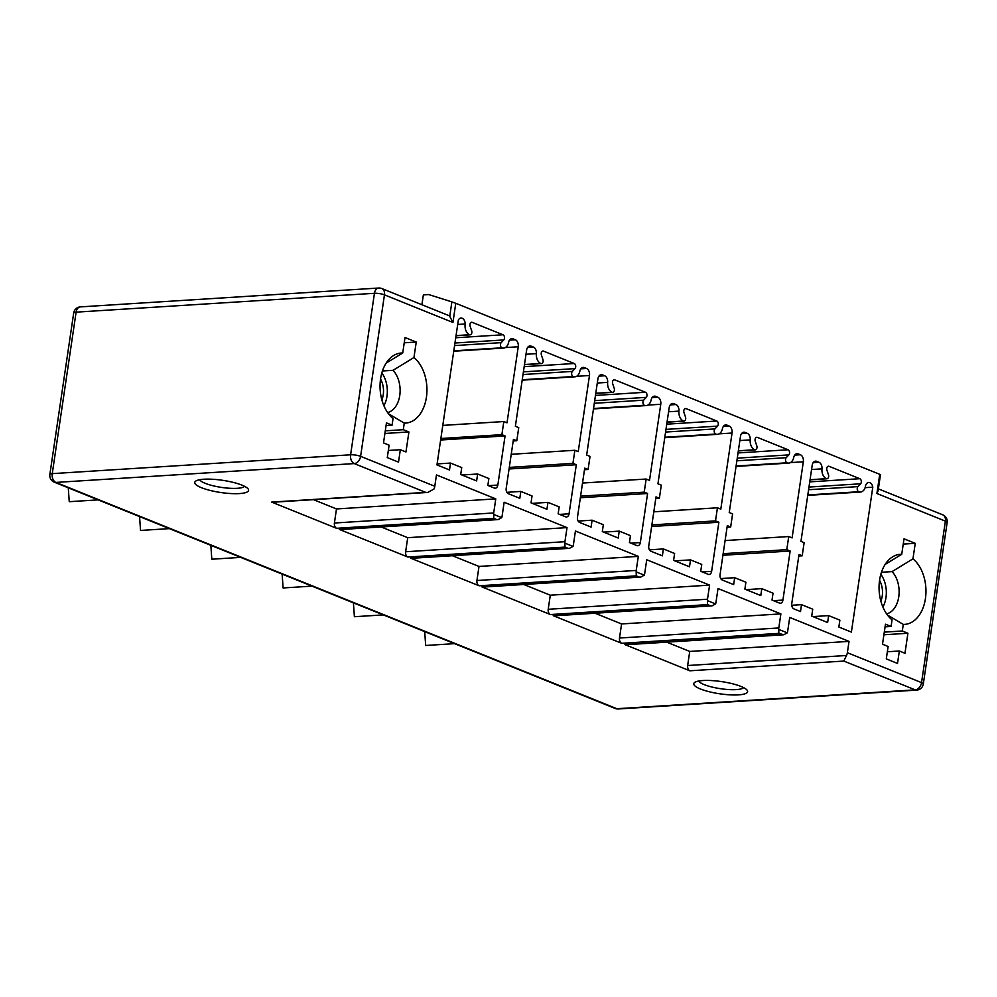 <?xml version="1.0" encoding="UTF-8"?>
<svg xmlns="http://www.w3.org/2000/svg" width="997" height="997" viewBox="0 0 997 997"><rect width="100%" height="100%" fill="white"/><g stroke="black" fill="none" stroke-linecap="round" stroke-linejoin="round"><path stroke-width="1.5" d="M743.6 687.643A22.919 5.197 8.4 0 1 736.26 689.6A22.919 5.197 8.4 0 1 713.142 687.319A22.919 5.197 8.4 0 1 698.747 681.013M738.453 694.872A27.218 6.169 8.4 0 1 706.387 690.983A27.218 6.169 8.4 0 1 694.697 682.422A27.218 6.169 8.4 0 1 702.897 680.54A27.218 6.169 8.4 0 1 747.077 690.148A27.218 6.169 8.4 0 1 738.453 694.872M498.188 519.574L340.239 529.557A4.3 2.866 -93.6 0 1 339.354 529.407L498.188 519.574L501.703 517.642L493.652 514.402A4.3 2.866 86.4 0 1 493.702 512.957L495.783 498.874L436.462 474.946L434.792 486.262A7.166 5.085 112 0 1 433.944 489.053L427.788 492.443L272.555 502.251A4.3 2.866 -93.6 0 1 271.67 502.102L336.6 528.298A4.3 2.866 -93.6 0 1 334.406 523.026L336.488 508.944L313.482 499.659M339.354 529.407L407.835 557.036A4.3 2.866 -93.6 0 1 405.642 551.752L407.723 537.682L381.166 526.964M410.639 558.158L569.486 548.325L411.524 558.308A4.3 2.866 -93.6 0 1 410.639 558.158L479.121 585.787A4.3 2.866 -93.6 0 1 476.927 580.516L479.009 566.433L452.451 555.728M481.937 586.921L640.772 577.089L482.81 587.071A4.3 2.866 -93.6 0 1 481.937 586.921L550.406 614.551A4.3 2.866 -93.6 0 1 548.213 609.279L550.294 595.197L523.749 584.479M553.223 615.672L712.057 605.852L554.095 615.822A4.3 2.866 -93.6 0 1 553.223 615.672L621.704 643.302A4.3 2.866 -93.6 0 1 619.498 638.03L621.58 623.948L595.035 613.242M666.731 642.168L689.737 651.44L687.656 665.522A4.3 2.866 86.4 0 0 689.849 670.794L624.932 644.61A4.3 2.866 86.4 0 0 625.804 644.747L783.767 634.777L787.269 632.846L778.757 629.406L778.856 633.369L621.704 643.302M203.899 479.233A27.218 6.169 8.4 0 1 248.066 488.854A27.218 6.169 8.4 0 1 239.442 493.577A27.218 6.169 8.4 0 1 207.376 489.689A27.218 6.169 8.4 0 1 195.699 481.115A27.218 6.169 8.4 0 1 203.899 479.233M244.589 486.337A22.919 5.197 8.4 0 1 237.249 488.306A22.919 5.197 8.4 0 1 214.131 486.025A22.919 5.197 8.4 0 1 199.749 479.719M98.117 499.871L69.242 501.69L68.282 487.832M169.403 528.622L140.527 530.441L139.568 516.583M240.688 557.385L211.813 559.205L210.853 545.347M311.974 586.136L283.098 587.956L282.139 574.098M383.272 614.9L354.384 616.719L353.424 602.861M454.557 643.651L425.669 645.483L424.71 631.612M427.788 492.443L425.644 492.368L354.259 463.58L55.919 482.423L616.856 708.717A7.166 5.085 112 0 1 615.199 708.456L54.262 482.174A7.166 5.085 -68 0 0 55.919 482.423A7.166 4.773 -93.6 0 1 52.255 473.637L76.108 312.148A7.166 4.773 -93.6 0 1 80.333 306.889A7.166 7.166 0 0 0 73.691 312.996A7.166 1.62 8.4 0 1 76.108 312.148L374.448 293.305A7.166 1.62 8.4 0 1 384.456 294.85A7.166 5.085 -68 0 0 381.801 288.544A7.166 7.166 0 0 0 378.673 288.033A7.166 4.773 86.4 0 0 374.448 293.305L350.608 454.794A7.166 4.773 86.4 0 0 354.259 463.58A7.166 5.085 -68 0 0 360.602 456.339A7.166 1.62 -171.6 0 0 350.608 454.794L52.255 473.637A7.166 1.62 -171.6 0 0 49.85 474.485L73.691 312.996M615.199 708.456A7.166 7.166 0 0 0 618.327 708.967A7.166 4.773 -93.6 0 1 616.856 708.717L915.196 689.862A7.166 4.773 86.4 0 0 916.667 690.111A7.166 7.166 0 0 0 923.309 684.004A7.166 1.62 -171.6 0 0 921.54 682.621A7.166 5.085 112 0 1 915.196 689.862L843.823 661.073L846.503 655.49A7.166 5.085 -68 0 0 847.363 652.699L921.54 682.621L945.393 521.132A7.166 1.62 8.4 0 1 947.15 522.515A7.166 7.166 0 0 0 942.738 514.826A7.166 5.085 112 0 1 945.393 521.132L876.911 493.515L878.083 490.935M787.269 632.846A4.3 2.866 -93.6 0 0 787.642 631.537L789.724 617.455L849.033 641.383L847.363 652.699M712.057 605.852L715.572 603.92A4.3 2.866 86.4 0 0 715.933 602.599L718.014 588.529L780.875 613.89L778.794 627.96A4.3 2.866 86.4 0 0 778.757 629.406M640.772 577.089L644.286 575.157A4.3 2.866 86.4 0 0 644.648 573.848L646.729 559.766L709.59 585.127L707.509 599.209A4.3 2.866 86.4 0 0 707.471 600.655L707.571 604.618L550.406 614.551M569.486 548.325L572.988 546.406A4.3 2.866 86.4 0 0 573.362 545.085L575.431 531.015L638.304 556.376L636.223 570.446A4.3 2.866 86.4 0 0 636.186 571.892L636.285 575.855L479.121 585.787M501.703 517.642A4.3 2.866 86.4 0 0 502.077 516.334L504.146 502.251L567.019 527.612L564.938 541.695A4.3 2.866 86.4 0 0 564.9 543.141L565 547.104L407.835 557.036M876.911 493.515L879.74 474.323L455.766 303.287L452.937 322.48L384.456 294.85L360.602 456.339L434.792 486.262M524.472 364.665L541.421 363.593A2.866 1.907 86.4 0 1 540.823 363.494A8.599 5.733 86.4 0 1 536.361 353.611A5.733 3.826 86.4 0 0 533.383 347.031L531.164 346.133A5.733 3.826 86.4 0 0 529.993 345.947A5.733 3.826 86.4 0 0 526.615 350.146L515.374 426.267L518.739 427.626L516.807 440.736L513.43 439.378L506.189 488.455A4.3 2.866 86.4 0 0 508.383 493.727L519.798 498.326L520.82 491.421L532.037 495.958L531.027 502.862L546.929 509.268L547.951 502.376L559.167 506.9L558.158 513.804L565.635 516.82A4.3 2.866 86.4 0 0 566.52 516.969A4.3 2.866 86.4 0 0 569.05 513.816L576.303 464.739L572.939 463.381L574.87 450.27L578.235 451.629L589.476 375.508A5.733 3.826 86.4 0 0 586.548 368.479L584.342 367.594A5.733 3.826 86.4 0 0 583.17 367.395A5.733 3.826 86.4 0 0 579.855 371.158A8.599 5.733 86.4 0 1 574.908 376.816A8.599 5.733 86.4 0 1 573.138 376.53L522.241 379.745M541.421 363.593A2.866 1.907 86.4 0 0 542.929 359.531L541.408 355.069A2.866 1.907 86.4 0 1 542.916 351.019A2.866 1.907 86.4 0 1 543.502 351.118L574.21 363.506A2.866 1.907 86.4 0 1 575.668 365.774A2.866 1.907 86.4 0 1 574.982 368.616L572.378 371.407A2.866 1.907 86.4 0 0 571.68 374.249A2.866 1.907 86.4 0 0 573.138 376.53M595.757 393.416L612.706 392.344A2.866 1.907 86.4 0 1 612.121 392.245A8.599 5.733 86.4 0 1 607.647 382.374A5.733 3.826 86.4 0 0 604.668 375.782L602.45 374.897A5.733 3.826 86.4 0 0 601.278 374.698A5.733 3.826 86.4 0 0 597.901 378.91L586.66 455.031L590.025 456.389L588.093 469.5L584.716 468.141L577.475 517.206A4.3 2.866 86.4 0 0 579.668 522.478L591.084 527.089L592.106 520.185L603.335 524.709L602.313 531.613L618.215 538.031L619.237 531.127L630.453 535.663L629.443 542.555L636.921 545.583A4.3 2.866 86.4 0 0 637.806 545.72A4.3 2.866 86.4 0 0 640.348 542.567L647.589 493.503L644.224 492.144L646.156 479.034L649.521 480.392L660.762 404.271A5.733 3.826 86.4 0 0 657.833 397.242L655.627 396.345A5.733 3.826 86.4 0 0 654.456 396.145A5.733 3.826 86.4 0 0 651.153 399.922A8.599 5.733 86.4 0 1 646.193 405.58A8.599 5.733 86.4 0 1 644.423 405.281L593.527 408.496M612.706 392.344A2.866 1.907 86.4 0 0 614.214 388.294L612.694 383.833A2.866 1.907 86.4 0 1 614.202 379.77A2.866 1.907 86.4 0 1 614.788 379.869L645.495 392.257A2.866 1.907 86.4 0 1 646.966 394.538A2.866 1.907 86.4 0 1 646.268 397.367L643.663 400.171A2.866 1.907 86.4 0 0 642.965 403A2.866 1.907 86.4 0 0 644.423 405.281M667.043 422.18L683.992 421.108A2.866 1.907 86.4 0 1 683.406 421.008A8.599 5.733 86.4 0 1 678.932 411.125A5.733 3.826 86.4 0 0 675.954 404.545L673.748 403.648A5.733 3.826 86.4 0 0 672.564 403.461A5.733 3.826 86.4 0 0 669.186 407.661L657.945 483.782L661.31 485.14L659.378 498.251L656.014 496.892L648.76 545.97A4.3 2.866 86.4 0 0 650.954 551.241L662.369 555.84L663.391 548.936L674.62 553.472L673.598 560.376L689.5 566.782L690.522 559.89L701.751 564.414L700.729 571.318L708.206 574.334A4.3 2.866 86.4 0 0 709.091 574.484A4.3 2.866 86.4 0 0 711.634 571.331L718.874 522.254L715.51 520.895L717.441 507.785L720.806 509.143L732.047 433.022A5.733 3.826 86.4 0 0 729.119 425.993L726.913 425.108A5.733 3.826 86.4 0 0 725.741 424.909A5.733 3.826 86.4 0 0 722.439 428.673A8.599 5.733 86.4 0 1 717.479 434.331A8.599 5.733 86.4 0 1 715.709 434.044L664.812 437.259M683.992 421.108A2.866 1.907 86.4 0 0 685.5 417.045L683.979 412.584A2.866 1.907 86.4 0 1 685.487 408.533A2.866 1.907 86.4 0 1 686.086 408.633L716.781 421.021A2.866 1.907 86.4 0 1 718.251 423.289A2.866 1.907 86.4 0 1 717.553 426.13L714.949 428.922A2.866 1.907 86.4 0 0 714.251 431.763A2.866 1.907 86.4 0 0 715.709 434.044M738.328 450.931L755.277 449.859A2.866 1.907 86.4 0 1 754.692 449.759A8.599 5.733 86.4 0 1 750.218 439.889A5.733 3.826 86.4 0 0 747.239 433.296L745.033 432.411A5.733 3.826 86.4 0 0 743.849 432.212A5.733 3.826 86.4 0 0 740.472 436.424L729.231 512.545L732.596 513.904L730.664 527.014L727.299 525.656L720.046 574.721A4.3 2.866 86.4 0 0 722.239 579.992L733.655 584.603L734.677 577.699L745.906 582.223L744.884 589.127L760.786 595.545L761.808 588.641L773.036 593.178L772.014 600.069L779.492 603.098A4.3 2.866 86.4 0 0 780.377 603.235A4.3 2.866 86.4 0 0 782.919 600.082L790.16 551.017L786.795 549.659L788.727 536.548L792.092 537.906L803.333 461.785A5.733 3.826 86.4 0 0 800.417 454.757L798.198 453.859A5.733 3.826 86.4 0 0 797.027 453.66A5.733 3.826 86.4 0 0 793.724 457.436A8.599 5.733 86.4 0 1 788.764 463.094A8.599 5.733 86.4 0 1 786.994 462.795L736.098 466.01M755.277 449.859A2.866 1.907 86.4 0 0 756.798 445.809L755.265 441.347A2.866 1.907 86.4 0 1 756.773 437.284A2.866 1.907 86.4 0 1 757.371 437.384L788.079 449.772A2.866 1.907 86.4 0 1 789.537 452.052A2.866 1.907 86.4 0 1 788.839 454.894L786.234 457.685A2.866 1.907 86.4 0 0 785.536 460.514A2.866 1.907 86.4 0 0 786.994 462.795M821.964 468.852A8.599 5.733 -93.6 0 0 826.363 478.672A2.866 1.907 -93.6 0 0 826.962 478.772A2.866 1.907 -93.6 0 0 828.445 474.659L826.974 470.347A2.866 1.907 -93.6 0 1 828.457 466.21A2.866 1.907 -93.6 0 1 829.043 466.297L859.813 478.71A2.866 1.907 -93.6 0 1 861.271 480.965A2.866 1.907 -93.6 0 1 860.61 483.794L857.993 486.611A2.866 1.907 -93.6 0 0 857.27 489.44A2.866 1.907 -93.6 0 0 858.741 491.733A8.599 5.733 -93.6 0 0 860.498 492.032A8.599 5.733 -93.6 0 0 865.608 485.514A5.733 3.826 -93.6 0 1 868.711 482.498A5.733 3.826 -93.6 0 1 872.799 487.172L851.388 632.098L838.851 627.038L839.873 620.134L828.644 615.61L827.635 622.514L811.72 616.096L812.742 609.192L801.513 604.668L800.504 611.56L793.948 608.918A4.3 2.866 -93.6 0 1 791.755 603.646L799.008 554.519L802.199 555.803L804.13 542.68L800.952 541.396L812.181 465.35A5.733 3.826 -93.6 0 1 815.558 461.137A5.733 3.826 -93.6 0 1 816.73 461.337L818.986 462.247A5.733 3.826 -93.6 0 1 821.964 468.852L811.558 469.512M387.621 412.571A23.641 15.765 86.4 0 0 399.847 394.887A23.641 15.765 86.4 0 0 393.067 370.311L413.954 357.524A35.094 23.405 -93.6 0 1 426.417 397.292A35.094 23.405 -93.6 0 1 404.271 423.102L403.299 429.695L408.92 431.95L405.953 451.965L400.345 449.697L398.513 462.122L387.285 457.598L389.117 445.173L383.509 442.905L386.462 422.89L392.07 425.158L393.042 418.566A35.094 23.405 -93.6 0 1 380.044 386.936A35.094 23.405 -93.6 0 1 392.182 356.49A35.094 23.405 -93.6 0 1 402.726 353L386.175 363.082M413.954 357.524L416.248 342.046L405.019 337.509L402.726 353M912.965 558.831A35.094 23.405 -93.6 0 1 925.428 598.599A35.094 23.405 -93.6 0 1 903.282 624.396L902.31 630.989L907.918 633.257L904.964 653.272L899.356 651.004L897.512 663.429L886.296 658.892L888.128 646.48L882.507 644.212L885.473 624.197L891.081 626.465L892.053 619.872A35.094 23.405 -93.6 0 1 879.055 588.242A35.094 23.405 -93.6 0 1 891.193 557.797A35.094 23.405 -93.6 0 1 901.737 554.295L904.017 538.816L915.246 543.34L912.965 558.831L892.078 571.605L881.448 572.278M456.028 335.727L470.148 334.842A2.866 1.907 86.4 0 1 469.562 334.743A8.599 5.733 86.4 0 1 465.2 323.988A5.733 3.826 86.4 0 0 461.013 318.031A5.733 3.826 86.4 0 0 458.358 319.987L436.96 464.914L449.497 469.973L450.507 463.069L461.736 467.593L460.714 474.497L476.628 480.915L477.638 474.011L488.866 478.535L487.845 485.439L494.4 488.081A4.3 2.866 86.4 0 0 495.285 488.231A4.3 2.866 86.4 0 0 497.815 485.078L505.068 435.938L501.89 434.655L503.821 421.544L507.012 422.828L518.241 346.769A5.733 3.826 86.4 0 0 515.312 339.74L513.069 338.83A5.733 3.826 86.4 0 0 511.885 338.644A5.733 3.826 86.4 0 0 508.582 342.432A8.599 5.733 86.4 0 1 503.635 348.065A8.599 5.733 86.4 0 1 501.927 347.803L453.797 350.844M470.148 334.842A2.866 1.907 86.4 0 0 471.656 330.755L470.11 326.268A2.866 1.907 86.4 0 1 471.643 322.268A2.866 1.907 86.4 0 1 472.242 322.367L502.999 334.78A2.866 1.907 86.4 0 1 504.47 337.098A2.866 1.907 86.4 0 1 503.722 339.94L501.204 342.644A2.866 1.907 86.4 0 0 500.469 345.485A2.866 1.907 86.4 0 0 501.927 347.803M465.2 323.988L457.698 324.474M503.722 339.94L454.956 343.018M501.204 342.644L454.582 345.585M503.821 421.544L442.793 425.395M501.89 434.655L440.861 438.506M505.068 435.938L440.637 440.013M477.638 474.011L461.972 474.996M450.507 463.069L437.11 463.917M495.783 498.874L336.488 508.944M493.652 514.402L493.764 518.365L336.6 528.298M778.856 633.369L783.767 634.777M567.019 527.612L407.723 537.682M572.939 463.381L509.293 467.406M574.87 450.27L511.237 454.296M576.303 464.739L509.056 468.989M547.951 502.376L532.273 503.36M520.82 491.421L506.875 492.306M516.807 440.736L513.206 440.973M638.304 556.376L479.009 566.433M644.224 492.144L580.578 496.17M646.156 479.034L582.522 483.047M647.589 493.503L580.354 497.752M619.237 531.127L603.559 532.124M592.106 520.185L578.16 521.07M588.093 469.5L584.491 469.724M709.59 585.127L550.294 595.197M715.51 520.895L651.864 524.921M717.441 507.785L653.808 511.81M718.874 522.254L651.639 526.503M690.522 559.89L674.844 560.875M663.391 548.936L649.446 549.821M659.378 498.251L655.777 498.488M780.875 613.89L621.58 623.948M786.795 549.659L723.161 553.684M788.727 536.548L725.093 540.561M790.16 551.017L722.925 555.267M761.808 588.641L746.13 589.638M734.677 577.699L720.731 578.584M730.664 527.014L727.062 527.239M872.799 487.172L865.109 487.658M860.61 483.794L808.978 487.059M826.363 478.672L810.062 479.707M802.199 555.803L798.796 556.014M801.513 604.668L791.73 605.279M828.644 615.61L812.979 616.595M849.033 641.383L689.737 651.44M381.801 288.544L448.413 315.413A7.166 5.085 112 0 1 449.747 316.336L452.937 322.48M449.747 316.336L451.878 301.892L428.685 294.551L423.364 294.888L421.905 304.721M451.878 301.892L455.766 303.287M416.248 342.046L404.234 342.806M393.067 370.311L382.437 370.984M404.271 423.102L388.481 413.755M403.299 429.695L385.291 430.829M408.92 431.95L384.904 433.471M400.345 449.697L388.344 450.457M392.07 425.158L386.076 425.545M383.895 405.729A23.641 15.765 86.4 0 0 381.826 372.978M381.863 399.884A17.909 11.939 86.4 0 0 383.234 394.787A17.909 11.939 86.4 0 0 380.555 379.022M903.282 624.396L887.48 615.062M886.632 613.878A23.641 15.765 86.4 0 0 898.845 596.181A23.641 15.765 86.4 0 0 892.078 571.605M902.31 630.989L884.302 632.123M907.918 633.257L883.903 634.777M899.356 651.004L887.342 651.764M891.081 626.465L885.074 626.839M901.737 554.295L885.186 564.389M915.246 543.34L903.245 544.1M880.825 574.272A23.641 15.765 -93.6 0 1 882.893 607.023M879.553 580.316A17.909 11.939 -93.6 0 1 882.233 596.081A17.909 11.939 -93.6 0 1 880.874 601.191M271.67 502.102L425.644 492.368M496.518 519.474L493.764 518.365M567.804 548.238L565 547.104M639.089 576.989L636.285 575.855M710.387 605.752L707.571 604.618M782.084 634.678L624.932 644.61M843.823 661.073L689.849 670.794M715.572 603.92L707.471 600.655M644.286 575.157L636.186 571.892M572.988 546.406L564.9 543.141M469.562 334.743L456.053 335.59M472.242 322.367L471.083 322.442M502.999 334.78L455.729 337.759M513.069 338.83L510.751 338.98M515.312 339.74L509.542 340.102M518.241 346.769L505.28 347.592M497.815 485.078L488.418 485.664M493.702 512.957L334.406 523.026M564.938 541.695L405.642 551.752M569.05 513.816L559.653 514.402M531.164 346.133L528.846 346.283M533.383 347.031L527.65 347.392M536.361 353.611L526.005 354.271M540.823 363.494L524.484 364.528M543.502 351.118L542.343 351.193M574.21 363.506L524.173 366.659M574.982 368.616L523.4 371.869M572.378 371.407L523.014 374.536M584.342 367.594L582.024 367.731M586.548 368.479L580.827 368.84M589.476 375.508L576.578 376.33M636.223 570.446L476.927 580.516M640.348 542.567L630.939 543.166M602.45 374.897L600.132 375.046M604.668 375.782L598.948 376.143M607.647 382.374L597.29 383.022M612.121 392.245L595.77 393.279M614.788 379.869L613.629 379.944M645.495 392.257L595.458 395.423M646.268 397.367L594.686 400.632M643.663 400.171L594.299 403.287M655.627 396.345L653.309 396.494M657.833 397.242L652.113 397.604M660.762 404.271L647.863 405.081M707.509 599.209L548.213 609.279M711.634 571.331L702.224 571.917M673.748 403.648L671.417 403.797M675.954 404.545L670.233 404.907M678.932 411.125L668.576 411.786M683.406 421.008L667.068 422.043M686.086 408.633L684.927 408.708M716.781 421.021L666.744 424.174M717.553 426.13L665.971 429.383M714.949 428.922L665.585 432.05M726.913 425.108L724.595 425.245M729.119 425.993L723.398 426.355M732.047 433.022L719.161 433.845M778.794 627.96L619.498 638.03M782.919 600.082L773.51 600.68M745.033 432.411L742.715 432.561M747.239 433.296L741.519 433.658M750.218 439.889L739.861 440.537M754.692 449.759L738.353 450.794M757.371 437.384L756.212 437.459M788.079 449.772L738.029 452.937M788.839 454.894L737.269 458.146M786.234 457.685L736.87 460.801M798.198 453.859L795.88 454.009M800.417 454.757L794.684 455.118M803.333 461.785L790.447 462.596M858.741 491.733L807.807 494.948M857.993 486.611L808.579 489.726M859.813 478.71L809.738 481.875M829.043 466.297L827.884 466.372M818.986 462.247L813.216 462.608M816.73 461.337L814.412 461.486M846.503 655.49L687.656 665.522M618.327 708.967L916.667 690.111M923.309 684.004L947.15 522.515M942.738 514.826L878.382 488.866M453.747 351.218L503.635 348.065M522.179 380.156L574.908 376.816M593.464 408.907L646.193 405.58M664.75 437.671L717.479 434.331M736.035 466.422L788.764 463.094M860.498 492.032L807.744 495.372M826.962 478.772L810.038 479.844M49.85 474.485A7.166 7.166 0 0 0 54.262 482.174M378.673 288.033L80.333 306.889M878.07 490.935L880.476 474.672"/></g></svg>
